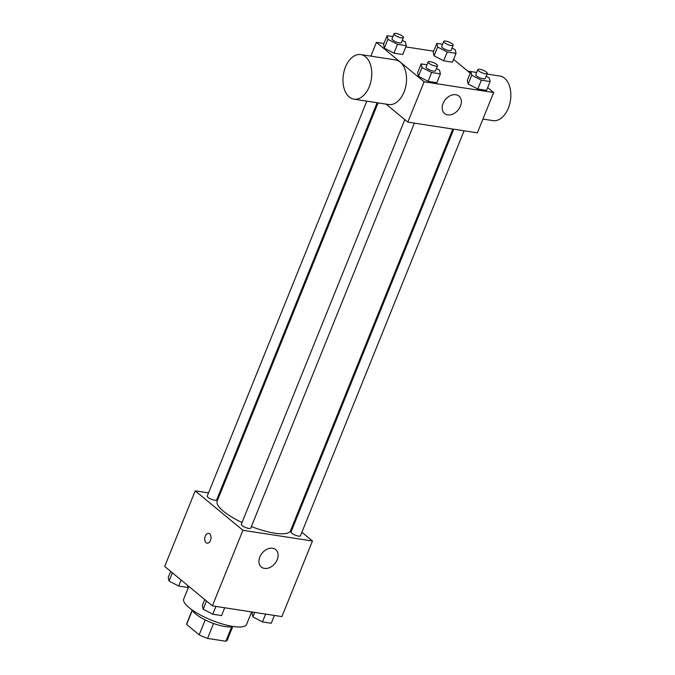 <?xml version="1.0" encoding="UTF-8"?>
<svg xmlns="http://www.w3.org/2000/svg" width="675" height="675" viewBox="0 0 675 675"><rect width="100%" height="100%" fill="white"/><g stroke="black" fill="none" stroke-linecap="round" stroke-linejoin="round"><path stroke-width="1.01" d="M231.736 626.695L225.855 641.25L207.562 638.423A21.878 5.974 22 0 1 199.167 634.837L186.621 624.459A21.878 5.974 22 0 1 186.739 623.633L192.232 610.031M225.855 641.25A21.878 5.974 22 0 0 227.298 640.027L232.799 626.417M232.689 626.4A22.596 6.168 -158 0 1 210.819 622.434A22.596 6.168 -158 0 1 192.324 610.099M213.595 623.498L207.562 638.423M192.383 610.217L186.621 624.459M205.2 619.912L199.167 634.837M188.823 586.381L183.735 598.978A33.893 9.256 22 0 0 211.697 620.249A33.893 9.256 22 0 0 246.594 624.367L251.623 611.921M301.885 532.263L312.457 541.013L281.922 616.596L212.38 605.863L164.7 566.435L195.235 490.852L208.516 492.902M218.843 494.488L219.797 494.64M378.076 102.887L217.181 501.112A39.547 10.792 22 0 0 242.03 522.526M251.37 526.559A39.547 10.792 22 0 0 290.512 530.744L452.807 129.052M312.457 541.013L242.924 530.28L195.235 490.852M292.899 524.838L293.659 525.471M404.814 119.618L241.321 524.281A5.088 1.384 22 0 0 245.514 527.479A5.088 1.384 22 0 0 250.746 528.095L414.374 123.12M366.795 101.149L207.225 496.091A5.088 1.384 22 0 0 211.418 499.281A5.088 1.384 22 0 0 216.65 499.905L377.114 102.735M464.088 130.79L300.468 535.764A5.088 1.384 -158 0 1 296.907 535.731A5.088 1.384 -158 0 1 291.845 533.258A5.088 1.384 -158 0 1 291.043 531.959L453.769 129.195M242.924 530.28L212.38 605.863M277.223 559.659A11.298 8.235 -50.4 0 1 261.326 567.025A11.298 8.235 -50.4 0 1 262.178 553.07A11.298 8.235 -50.4 0 1 275.729 549.61A11.298 8.235 -50.4 0 1 277.223 559.659M207.132 543.164A4.944 3.105 98.8 0 1 206.103 542.692A4.944 3.105 98.8 0 1 204.998 536.946A4.944 3.105 98.8 0 1 208.634 533.393A4.944 3.105 98.8 0 1 210.946 538.751A4.944 3.105 98.8 0 1 207.124 543.164A4.944 3.105 98.8 0 1 206.103 542.692A4.944 3.105 98.8 0 1 204.998 536.946A4.944 3.105 98.8 0 1 208.634 533.393M487.688 87.59L493.661 92.526L477.368 132.84L407.835 122.108L386.083 104.119M493.661 92.526L424.119 81.793L376.431 42.365L370.87 56.135M376.431 42.365L383.94 43.521M405.818 46.896L433.654 51.19M436.404 68.588L439.577 70.242L440.404 73.879L436.843 82.696L428.06 81.338L418.449 76.351L417.631 72.714L418.449 76.351L422.018 67.534L421.192 63.897L426.971 64.792M452.022 48.068L455.203 49.722L456.03 53.359L452.461 62.176L443.686 60.817L434.076 55.831L433.249 52.194L434.076 55.831L437.636 47.014L436.818 43.377L442.589 44.263M453.592 59.392L470.256 73.178M402.308 40.399L405.481 42.053L406.308 45.681L402.747 54.506L393.964 53.148L384.353 48.161L383.535 44.525L384.353 48.161L387.923 39.336L387.096 35.708L392.875 36.593M486.118 76.267L489.299 77.912L490.126 81.548L486.557 90.366L477.782 89.016L468.172 84.021L467.345 80.384L468.172 84.021L471.732 75.203L470.905 71.567L476.685 72.461M424.119 81.793L407.835 122.108M460.451 106.135A11.298 8.235 -50.4 0 1 444.563 113.501A11.298 8.235 -50.4 0 1 445.416 99.546A11.298 8.235 -50.4 0 1 458.966 96.086A11.298 8.235 -50.4 0 1 460.451 106.135M360.804 54.582L395.575 59.948A22.553 14.158 98.8 0 1 406.122 84.392A22.553 14.158 98.8 0 1 388.69 104.524L353.928 99.157A22.553 14.158 98.8 0 1 349.237 96.989A22.553 14.158 98.8 0 1 344.208 70.774A22.553 14.158 98.8 0 1 360.804 54.582A22.553 14.158 98.8 0 1 371.36 79.034A22.553 14.158 98.8 0 1 353.928 99.157M482.937 119.07L493.003 120.623A22.553 14.158 -81.2 0 0 509.591 104.431A22.553 14.158 -81.2 0 0 504.571 78.216A22.553 14.158 -81.2 0 0 499.88 76.039L487.013 74.056M490.126 81.548L481.343 80.19L471.732 75.203M477.841 69.618L475.799 74.655A5.088 1.384 22 0 0 479.993 77.844A5.088 1.384 22 0 0 485.232 78.46L487.266 73.423A5.088 1.384 22 0 0 486.464 72.124A5.088 1.384 22 0 0 481.402 69.652A5.088 1.384 22 0 0 477.841 69.618A5.088 1.384 22 0 0 482.034 72.807A5.088 1.384 22 0 0 487.266 73.423M470.905 71.567L467.345 80.384M486.557 90.366L477.782 89.016L468.172 84.021M481.343 80.19L477.782 89.016M440.404 73.879L431.62 72.52L422.018 67.534M428.119 61.94L426.085 66.985A5.088 1.384 22 0 0 430.279 70.175A5.088 1.384 22 0 0 435.51 70.791L437.543 65.753A5.088 1.384 22 0 0 436.742 64.454A5.088 1.384 22 0 0 431.679 61.982A5.088 1.384 22 0 0 428.119 61.94A5.088 1.384 22 0 0 432.312 65.138A5.088 1.384 22 0 0 437.543 65.753M421.192 63.897L417.631 72.714M436.843 82.696L428.06 81.338L418.449 76.351M431.62 72.52L428.06 81.338M456.03 53.359L447.247 52L437.636 47.014M443.745 41.42L441.703 46.457A5.088 1.384 22 0 0 445.905 49.655A5.088 1.384 22 0 0 451.136 50.271L453.17 45.233A5.088 1.384 22 0 0 452.368 43.934A5.088 1.384 22 0 0 447.306 41.453A5.088 1.384 22 0 0 443.745 41.42A5.088 1.384 22 0 0 447.938 44.617A5.088 1.384 22 0 0 453.17 45.233M436.818 43.377L433.249 52.194M452.461 62.176L443.686 60.817L434.076 55.831M447.247 52L443.686 60.817M406.308 45.681L397.524 44.331L387.923 39.336M394.023 33.75L391.989 38.787A5.088 1.384 22 0 0 396.183 41.977A5.088 1.384 22 0 0 401.414 42.601L403.456 37.555A5.088 1.384 22 0 0 402.646 36.256A5.088 1.384 22 0 0 397.583 33.784A5.088 1.384 22 0 0 394.023 33.75A5.088 1.384 22 0 0 398.216 36.939A5.088 1.384 22 0 0 403.456 37.555M387.096 35.708L383.535 44.525M402.747 54.506L393.964 53.148L384.353 48.161M397.524 44.331L393.964 53.148M274.421 615.44L271.257 623.261L262.474 621.903L252.872 616.908L252.045 613.28L252.534 612.065M254.694 612.394L252.872 616.908M265.638 614.081L262.474 621.903M224.699 607.77L221.543 615.583L212.76 614.233L203.15 609.238L202.323 605.602L204.761 599.569M206.482 600.986L203.15 609.238M215.916 606.412L212.76 614.233M188.097 585.782L187.447 587.393L178.664 586.035L169.054 581.048L168.227 577.412L170.665 571.379M172.387 572.797L169.054 581.048M181.102 580.002L178.664 586.035M467.724 71.078L470.905 71.575"/></g></svg>
